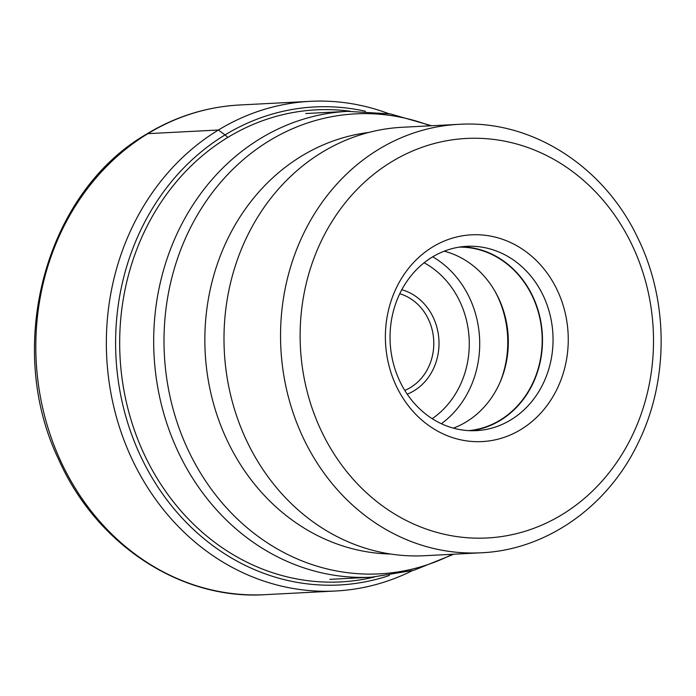 <?xml version="1.0" encoding="UTF-8"?>
<svg xmlns="http://www.w3.org/2000/svg" width="696" height="696" viewBox="0 0 696 696"><rect width="100%" height="100%" fill="white"/><g stroke="black" fill="none" stroke-linecap="round" stroke-linejoin="round"><path stroke-width="1.04" d="M388.568 113.605A245.157 216.465 87 0 0 310.233 101.338A245.157 216.465 87 0 0 218.405 130.004A245.157 216.465 87 0 0 114.849 411.118A245.157 216.465 87 0 0 335.568 591.008A245.157 216.465 87 0 0 412.215 570.729M247.515 442.552A214.516 189.408 -93 0 1 231.255 397.651A214.516 189.408 -93 0 1 226.435 304.43A214.516 189.408 -93 0 1 402.384 127.264L458.951 124.332A214.516 189.408 87 0 0 303.987 439.437A214.516 189.408 87 0 0 304.074 439.628A214.516 189.408 87 0 0 481.119 552.789L424.551 555.721A214.516 189.408 -93 0 1 247.515 442.552M556.904 289.44A103.521 91.402 -93 0 1 520.947 429.484A103.521 91.402 -93 0 1 396.737 386.976A103.521 91.402 -93 0 1 432.695 246.932A103.521 91.402 -93 0 1 556.904 289.44M542.932 295.017A92.272 81.476 -93 0 1 476.316 430.633A92.272 81.476 -93 0 1 400.165 381.956A92.272 81.476 -93 0 1 466.781 246.332A92.272 81.476 -93 0 1 542.932 295.017M471.027 430.711A92.272 81.476 87 0 0 532.37 295.556A92.272 81.476 87 0 0 461.509 246.802M459.23 247.124A91.933 81.171 -93 0 1 532.109 295.722A91.933 81.171 -93 0 1 468.721 430.624M453.374 428.136A91.933 81.171 87 0 0 500.502 381.217A91.933 81.171 87 0 0 498.249 297.47A91.933 81.171 87 0 0 495.935 292.99A91.933 81.171 87 0 0 444.213 251.186M495.352 291.937A96.518 85.225 -93 0 1 497.188 295.548A96.518 85.225 -93 0 1 500.024 382.33M147.865 133.658A245.157 216.465 -93 0 1 239.694 104.992C206.677 106.81 175.705 116.476 146.778 133.98C45.283 192.314 4.037 346.382 58.742 459.612C96.318 544.498 180.682 600.126 265.037 594.662A245.157 216.465 -93 0 1 44.318 414.772A245.157 216.465 -93 0 1 147.865 133.658L218.405 130.004L224.991 134.928A11.51 4.881 58.7 0 1 227.696 137.486A236.353 208.687 -93 0 1 350.279 111.238M365.444 111.264A239.337 211.323 87 0 0 224.991 134.928A239.337 211.323 87 0 0 132.44 436.679A239.337 211.323 87 0 0 389.464 575.444M374.378 577.028A236.353 208.687 -93 0 1 133.267 426.874A236.353 208.687 -93 0 1 227.696 137.486M305.727 113.526L347.643 111.36A233.221 205.92 87 0 0 179.272 454.149A233.221 205.92 87 0 0 371.751 577.184L329.826 579.35M452.435 554.277A230.315 203.354 -93 0 1 189.26 452.374A230.315 203.354 -93 0 1 210.618 194.932A230.315 203.354 -93 0 1 430.267 125.819M368.732 132.466A211.497 186.745 87 0 0 228.053 442.256A211.497 186.745 87 0 0 390.543 554.016M631.655 244.148A200.039 176.627 87 0 0 631.577 243.974A200.039 176.627 87 0 0 391.63 161.785A200.039 176.627 87 0 0 321.978 432.277A200.039 176.627 87 0 0 322.065 432.451A200.039 176.627 87 0 0 562.011 514.64A200.039 176.627 87 0 0 631.655 244.148M441.368 423.725A96.518 85.225 87 0 0 469.13 297.001A96.518 85.225 87 0 0 469.069 296.87A96.518 85.225 87 0 0 432.729 256.815M432.199 418.688A88.801 78.404 87 0 0 459.534 300.829A88.801 78.404 87 0 0 424.134 262.775M407.212 394.171A54.532 48.154 -93 0 0 433.095 317.106A54.532 48.154 -93 0 0 433.025 316.967A54.532 48.154 87 0 0 401.81 289.736M399.774 293.738A50.669 44.744 -93 0 1 428.231 318.881A50.669 44.744 -93 0 1 428.292 319.003A50.669 44.744 -93 0 1 404.776 390.404M335.568 591.008L265.037 594.662M310.233 101.338L239.694 104.992M347.643 111.36L390.308 113.892L431.624 125.75M481.119 552.789C546.151 550.031 607.477 506.94 637.858 443.535C668.917 381.217 668.882 301.124 637.823 238.023C604.076 166.248 531.518 119.686 458.951 124.332M453.792 554.207L413.92 570.259L371.751 577.184"/></g></svg>
